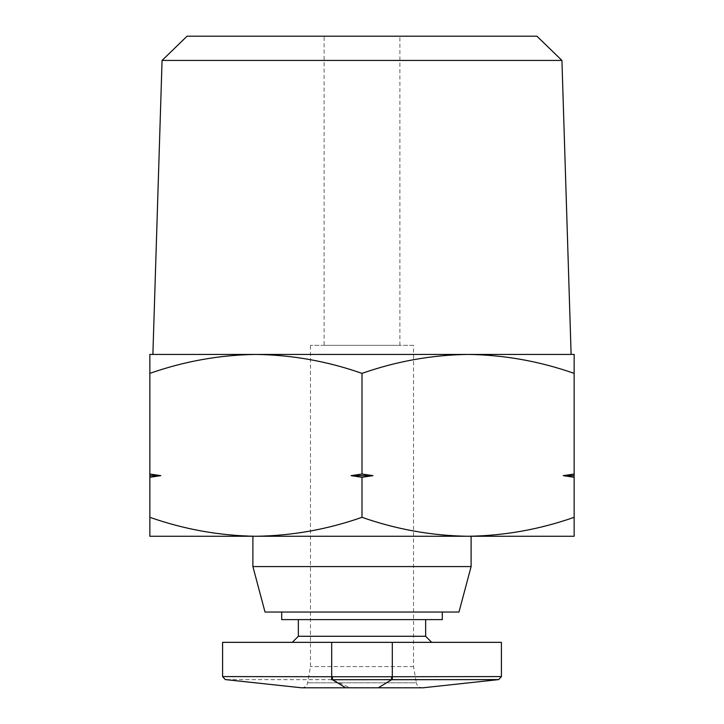 <?xml version="1.0" encoding="UTF-8"?>
<svg xmlns="http://www.w3.org/2000/svg" width="724" height="724" viewBox="0 0 724 724"><rect width="100%" height="100%" fill="white"/><g stroke="black" fill="none" stroke-linecap="round" stroke-linejoin="round"><path stroke-width="0.54" stroke-dasharray="3.62 2.71" d="M415.241 687.8L422.345 687.8A6.064 6.064 0 0 1 416.381 682.795L307.619 682.795L416.381 682.795L413.522 666.587L413.522 345.33L310.478 345.33L413.522 345.33M301.655 687.8A6.064 6.064 0 0 0 307.619 682.795L310.478 666.587L310.478 345.33M162.067 60.436L561.933 60.436M372.932 475.65L351.068 475.65L362 477.279L372.932 475.65L362 474.03L362 373.376C396.58 361.249 431.938 354.932 468.075 354.425C504.212 354.932 539.57 361.249 574.15 373.376L574.15 354.425L149.85 354.425L149.85 536.267L255.925 536.267C219.788 535.76 184.43 529.443 149.85 517.316M187.073 36.2L536.927 36.2M362 373.376C327.42 361.249 292.062 354.932 255.925 354.425C219.788 354.932 184.43 361.249 149.85 373.376M324.117 345.33L399.883 345.33L324.117 345.33L324.117 36.2L399.883 36.2L324.117 36.2M399.883 345.33L399.883 36.2M413.522 666.587L310.478 666.587L413.522 666.587M362 536.267L252.893 536.267L362 536.267M471.107 566.575L252.893 566.575M458.98 612.033L265.02 612.033M442.31 619.608L281.69 619.608M425.649 636.278L298.351 636.278M362 642.342L431.703 642.342L362 642.342M574.15 373.376L574.15 474.03L563.218 475.65L574.15 477.279L574.15 517.316C539.57 529.443 504.212 535.76 468.075 536.267C431.938 535.76 396.58 529.443 362 517.316L362 477.279M362 517.316C327.42 529.443 292.062 535.76 255.925 536.267L574.15 536.267L574.15 517.316M574.15 477.279L574.15 474.03M149.85 477.279L160.782 475.65L149.85 474.03M362 474.03L351.068 475.65M563.218 475.65L574.15 475.65M149.85 475.65L160.782 475.65M345.71 687.8L301.184 687.8L349.837 687.8L332.615 679.727L332.624 676.741L331.692 676.741L331.692 642.342L501.415 642.342M331.683 679.718L225.291 679.592L392.317 679.718L392.308 676.732L501.415 676.578L391.603 676.732L391.603 679.718L378.29 687.8L422.698 687.8L349.837 687.8M362 612.033L281.69 612.033L362 612.033M392.317 679.718L469.034 679.619M331.692 676.732L222.657 676.578L331.692 676.741L331.683 679.727M362 619.608L298.351 619.608L362 619.608M222.585 642.342L331.692 642.342M391.603 676.732L332.624 676.741M392.308 642.342L392.308 676.732"/><path stroke-width="1.09" d="M415.241 687.8L422.879 687.8L498.709 679.592L501.415 676.578L501.415 642.342L222.585 642.342L222.585 676.578L225.291 679.592L301.655 687.8M162.067 60.436L187.073 36.2L536.927 36.2L561.933 60.436L162.067 60.436L152.882 354.425M149.85 517.316L149.85 536.267L468.075 536.267C504.212 535.76 539.57 529.443 574.15 517.316L574.15 536.267L468.075 536.267C431.938 535.76 396.58 529.443 362 517.316C327.42 529.443 292.062 535.76 255.925 536.267C219.788 535.76 184.43 529.443 149.85 517.316L149.85 474.03L160.782 475.65L149.85 477.279M372.932 475.65L351.068 475.65L362 474.03L372.932 475.65L362 477.279L362 517.316M252.893 536.267L252.893 566.575L471.107 566.575L471.107 536.267M252.893 566.575L265.02 612.033L458.98 612.033L471.107 566.575M281.69 612.033L281.69 619.608L442.31 619.608L442.31 612.033M298.351 619.608L298.351 636.278L425.649 636.278L431.703 642.342M574.15 373.376C539.57 361.249 504.212 354.932 468.075 354.425C431.938 354.932 396.58 361.249 362 373.376C327.42 361.249 292.062 354.932 255.925 354.425C219.788 354.932 184.43 361.249 149.85 373.376L149.85 354.425L574.15 354.425L574.15 517.316M574.15 477.279L563.218 475.65L574.15 474.03M362 373.376L362 474.03M362 477.279L351.068 475.65M149.85 373.376L149.85 474.03M574.15 475.65L563.218 475.65M160.782 475.65L149.85 475.65M331.683 679.718L331.692 676.732L332.397 676.732L332.397 679.718L345.71 687.8L422.698 687.8L378.29 687.8L391.603 679.718L391.603 676.732L501.415 676.578L392.308 676.732L392.317 679.718L498.709 679.592L331.683 679.727M345.71 687.8L301.121 687.8M469.034 679.619L498.709 679.592M331.692 642.342L331.692 676.732L222.657 676.578L331.692 676.741M332.397 676.732L391.603 676.732M392.308 676.732L392.308 642.342M561.933 60.436L571.118 354.425M425.649 619.608L425.649 636.278M298.351 636.278L292.297 642.342"/></g></svg>
